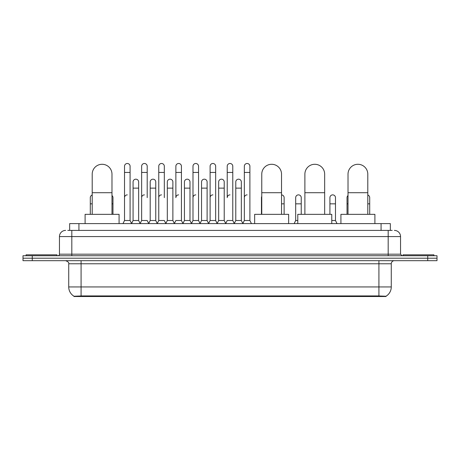 <?xml version="1.0" encoding="UTF-8"?>
<svg xmlns="http://www.w3.org/2000/svg" width="460" height="460" viewBox="0 0 460 460"><rect width="100%" height="100%" fill="white"/><g stroke="black" fill="none" stroke-linecap="round" stroke-linejoin="round"><path stroke-width="0.69" d="M67.798 230.402L71.817 230.402L67.798 230.402L69.655 230.402L69.655 223.606L390.344 223.606L390.344 230.402M386.02 296.516L73.979 296.516L73.979 296.217M68.724 286.942L81.081 286.942L81.081 263.77L68.724 263.77L68.724 286.942A10.816 10.816 0 0 0 74.014 296.234L82.317 295.918L377.683 295.918L385.986 296.234A10.816 10.816 0 0 0 391.276 286.942L391.276 263.77A3.088 3.088 0 0 1 394.364 260.682M437 260.682L437 258.209L23 258.209L23 260.682L32.269 260.682L32.269 258.209L23 258.209L23 255.737L32.269 255.737L32.269 258.209L437 258.209L437 260.682L32.269 260.682M65.636 230.402A6.181 6.181 0 0 0 59.455 236.578L59.455 254.19A1.547 1.547 0 0 1 57.914 255.737M394.364 230.402A6.181 6.181 0 0 1 400.545 236.578L71.817 236.578L71.817 230.402L392.202 230.402M400.545 236.578L400.545 254.19L402.086 255.737M437 255.737L437 258.209L437 255.737L32.269 255.737M56.982 255.737L56.982 254.811L26.088 254.811L26.088 255.737M433.912 255.737L433.912 254.811L403.017 254.811L403.017 255.737M92.207 214.337L92.207 174.173A9.884 9.884 0 0 1 102.091 164.283A9.884 9.884 0 0 1 111.981 174.173A9.884 9.884 0 0 0 102.091 164.283M111.981 214.337L111.981 174.173M119.082 223.606L119.082 214.337L85.1 214.337L85.1 223.606M261.763 214.337L261.763 174.173A9.884 9.884 0 0 1 271.647 164.283A9.884 9.884 0 0 1 281.531 174.173A9.884 9.884 0 0 0 271.647 164.283M281.531 214.337L281.531 174.173M288.638 223.606L288.638 214.337L254.656 214.337L254.656 223.606M304.888 214.337L304.888 174.173A9.884 9.884 0 0 1 314.778 164.283A9.884 9.884 0 0 1 324.662 174.173A9.884 9.884 0 0 0 314.778 164.283M324.662 214.337L324.662 174.173M331.769 223.606L331.769 214.337L297.787 214.337L297.787 223.606M348.019 214.337L348.019 174.173A9.884 9.884 0 0 1 357.909 164.283A9.884 9.884 0 0 1 367.793 174.173A9.884 9.884 0 0 0 357.909 164.283M367.793 214.337L367.793 174.173M374.9 223.606L374.9 214.337L340.917 214.337L340.917 223.606M122.975 223.606L124.522 220.512L130.082 220.512L131.629 223.606M130.082 220.512L130.082 166.261A2.783 2.783 0 0 0 127.305 163.484A2.783 2.783 0 0 1 127.477 163.49M124.522 220.512L124.522 172.442L130.082 172.442M124.522 172.442L124.522 166.261A2.783 2.783 0 0 1 127.305 163.484M140.093 223.606L141.64 220.512L147.2 220.512L148.747 223.606M147.2 197.65L147.2 166.261A2.783 2.783 0 0 0 144.417 163.484A2.783 2.783 0 0 1 144.595 163.49M141.64 220.512L141.64 172.442L147.2 172.442M141.64 172.442L141.64 166.261A2.783 2.783 0 0 1 144.417 163.484M157.211 223.606L158.757 220.512L164.318 220.512L165.859 223.606M164.318 197.65L164.318 166.261A2.783 2.783 0 0 0 161.535 163.484A2.783 2.783 0 0 1 161.707 163.49M158.757 220.512L158.757 172.442L164.318 172.442M158.757 172.442L158.757 166.261A2.783 2.783 0 0 1 161.535 163.484M174.328 223.606L175.869 220.512L181.43 220.512L182.977 223.606M181.43 220.512L181.43 166.261A2.783 2.783 0 0 0 178.652 163.484A2.783 2.783 0 0 1 178.825 163.49M178.652 194.873A2.783 2.783 0 0 0 175.869 197.65L175.869 172.442L181.43 172.442M175.869 172.442L175.869 166.261A2.783 2.783 0 0 1 178.652 163.484M191.44 223.606L192.987 220.512L198.547 220.512L200.094 223.606M198.547 220.512L198.547 166.261A2.783 2.783 0 0 0 195.77 163.484A2.783 2.783 0 0 1 195.943 163.49M192.987 220.512L192.987 172.442L198.547 172.442M192.987 172.442L192.987 166.261A2.783 2.783 0 0 1 195.77 163.484M208.558 223.606L210.105 220.512L215.665 220.512L217.212 223.606M215.665 220.512L215.665 166.261A2.783 2.783 0 0 0 212.882 163.484A2.783 2.783 0 0 1 213.06 163.49M210.105 220.512L210.105 172.442L215.665 172.442M210.105 172.442L210.105 166.261A2.783 2.783 0 0 1 212.882 163.484M225.676 223.606L227.217 220.512L232.783 220.512L234.324 223.606M232.783 220.512L232.783 166.261A2.783 2.783 0 0 0 230 163.484A2.783 2.783 0 0 1 230.172 163.49M230 194.873A2.783 2.783 0 0 0 227.217 197.65L227.217 172.442L232.783 172.442M227.217 172.442L227.217 166.261A2.783 2.783 0 0 1 230 163.484M242.788 223.606L244.335 220.512L249.895 220.512L251.442 223.606L249.895 220.512L249.895 166.261A2.783 2.783 0 0 0 247.118 163.484A2.783 2.783 0 0 1 247.29 163.49M234.278 223.514L235.779 220.512L241.339 220.512L242.84 223.514L244.335 220.512L244.335 172.442L249.895 172.442M244.335 172.442L244.335 166.261A2.783 2.783 0 0 1 247.118 163.484M131.583 223.514L133.078 220.512L138.644 220.512L140.139 223.514M138.644 220.512L138.644 181.959A2.783 2.783 0 0 0 136.034 179.181A2.783 2.783 0 0 1 138.644 181.959M133.078 220.512L133.078 188.134L138.644 188.134M133.078 188.134L133.078 181.959A2.783 2.783 0 0 1 136.034 179.181M148.701 223.514L150.196 220.512L155.756 220.512L157.257 223.514M155.756 220.512L155.756 181.959A2.783 2.783 0 0 0 153.151 179.181A2.783 2.783 0 0 1 155.756 181.959M150.196 220.512L150.196 188.134L155.756 188.134M150.196 188.134L150.196 181.959A2.783 2.783 0 0 1 153.151 179.181M165.813 223.514L167.314 220.512L172.874 220.512L174.374 223.514M172.874 220.512L172.874 181.959A2.783 2.783 0 0 0 170.269 179.181A2.783 2.783 0 0 1 172.874 181.959M167.314 220.512L167.314 188.134L172.874 188.134M167.314 188.134L167.314 181.959A2.783 2.783 0 0 1 170.269 179.181M182.93 223.514L184.431 220.512L189.992 220.512L191.486 223.514M189.992 220.512L189.992 181.959A2.783 2.783 0 0 0 187.387 179.181A2.783 2.783 0 0 1 189.992 181.959M184.431 220.512L184.431 188.134L189.992 188.134M184.431 188.134L184.431 181.959A2.783 2.783 0 0 1 187.387 179.181M200.048 223.514L201.543 220.512L207.109 220.512L208.604 223.514M207.109 220.512L207.109 181.959A2.783 2.783 0 0 0 204.499 179.181A2.783 2.783 0 0 1 207.109 181.959M201.543 220.512L201.543 188.134L207.109 188.134M201.543 188.134L201.543 181.959A2.783 2.783 0 0 1 204.499 179.181M217.16 223.514L218.661 220.512L224.221 220.512L225.722 223.514M224.221 220.512L224.221 181.959A2.783 2.783 0 0 0 221.617 179.181A2.783 2.783 0 0 1 224.221 181.959M218.661 220.512L218.661 188.134L224.221 188.134M218.661 188.134L218.661 181.959A2.783 2.783 0 0 1 221.617 179.181M241.339 220.512L241.339 181.959A2.783 2.783 0 0 0 238.734 179.181A2.783 2.783 0 0 1 241.339 181.959M235.779 220.512L235.779 188.134L241.339 188.134M235.779 188.134L235.779 181.959A2.783 2.783 0 0 1 238.734 179.181M90.292 214.337L90.292 203.832L92.207 203.832M90.292 203.832L90.292 197.65A2.783 2.783 0 0 1 92.207 195.011M112.97 214.337L112.97 197.65A2.783 2.783 0 0 0 111.981 195.529A2.783 2.783 0 0 1 112.97 197.65M124.522 197.65A2.783 2.783 0 0 1 127.305 194.873M141.64 197.65A2.783 2.783 0 0 1 144.417 194.873M158.757 197.65A2.783 2.783 0 0 1 161.535 194.873M192.987 197.65A2.783 2.783 0 0 1 195.77 194.873M210.105 197.65A2.783 2.783 0 0 1 212.882 194.873M244.335 197.65A2.783 2.783 0 0 1 247.118 194.873M261.452 214.337L261.452 203.832L261.763 203.832M261.452 203.832L261.452 197.65A2.783 2.783 0 0 1 261.763 196.38M284.13 214.337L284.13 197.65A2.783 2.783 0 0 0 281.531 194.879A2.783 2.783 0 0 1 284.13 197.65M294.141 223.606L295.682 220.512L297.787 220.512M301.242 214.337L301.242 197.65A2.783 2.783 0 0 0 298.638 194.879A2.783 2.783 0 0 1 301.242 197.65M295.682 220.512L295.682 203.832L301.242 203.832M295.682 203.832L295.682 197.65A2.783 2.783 0 0 1 298.638 194.879M331.769 220.512L335.478 220.512L337.025 223.606M335.478 220.512L335.478 197.65A2.783 2.783 0 0 0 332.873 194.879A2.783 2.783 0 0 1 335.478 197.65M329.918 214.337L329.918 203.832L335.478 203.832M329.918 203.832L329.918 197.65A2.783 2.783 0 0 1 332.873 194.879M347.03 214.337L347.03 203.832L348.019 203.832M347.03 203.832L347.03 197.65A2.783 2.783 0 0 1 348.019 195.529M369.708 214.337L369.708 197.65A2.783 2.783 0 0 0 367.793 195.011A2.783 2.783 0 0 1 369.708 197.65M377.683 296.516L377.683 295.918M82.317 296.516L82.317 295.918M78.924 230.402L78.924 223.606M381.075 230.402L381.075 223.606M378.919 260.682L378.919 263.77L81.081 263.77L81.081 260.682M391.276 263.77L378.919 263.77L378.919 286.942L391.276 286.942M378.919 295.981L378.919 286.942L81.081 286.942L81.081 295.981M427.731 260.682L427.731 255.737M71.817 255.737L71.817 236.578L59.455 236.578M59.455 254.19L400.545 254.19M388.183 230.402L388.183 255.737M92.207 192.711L111.981 192.711M261.763 192.711L281.531 192.711M304.888 192.711L324.662 192.711M348.019 192.711L367.793 192.711M111.981 203.832L112.97 203.832M281.531 203.832L284.13 203.832M367.793 203.832L369.708 203.832M68.724 263.77C69.161 262.671 68.126 261.642 65.636 260.682"/></g></svg>
